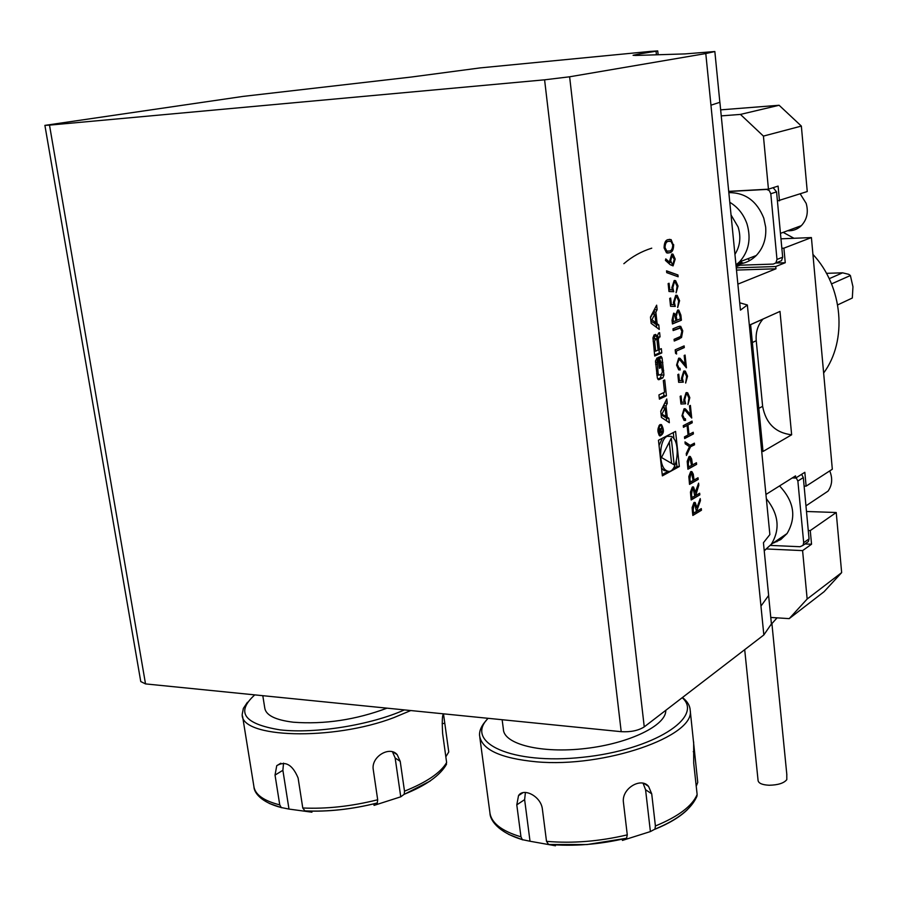 <?xml version="1.0" encoding="UTF-8"?>
<svg xmlns="http://www.w3.org/2000/svg" width="898" height="898" viewBox="0 0 898 898"><rect width="100%" height="100%" fill="white"/><g stroke="black" fill="none" stroke-linecap="round" stroke-linejoin="round"><path stroke-width="1.35" d="M699.823 494.854L691.191 499.939L690.798 496.268L690.472 492.025L692.291 487.042L693.525 486.985L695.321 492.183L698.599 483.158L698.812 485.178L695.681 495.55L699.654 493.215L699.823 494.854L691.157 499.658M696.612 464.378L687.913 469.227L687.206 461.314L689.058 456.554L690.281 456.487L691.662 459.024L692.437 464.951L696.444 462.728L696.612 464.378L687.89 468.969M693.402 433.925L684.646 438.55L684.467 436.877L688.081 434.969L687.071 425.439L683.445 427.313L683.266 425.641L692.044 421.117L692.223 422.778L687.969 424.979L688.979 434.497L693.222 432.264L693.402 433.925L684.613 438.291M680.965 404.033L680.145 396.332L681.066 395.895L681.739 402.27L684.175 402.136L683.771 400.014L686.038 392.718L687.655 392.752L689.821 397.713L687.947 404.616L688.912 398.061L687.262 394.402L686.184 394.413L684.714 399.868L685.601 403.763L680.965 404.033M677.507 364.812L679 368.158L680.044 368.236L680.224 369.931L678.731 369.875L676.587 365.138L678.641 358.212L679.977 358.268L685.095 364.218L684.175 355.473L685.084 355.069L686.431 367.821L679.887 359.93L678.888 359.885L677.025 364.812L678.518 368.158L679.371 368.292M679.674 338.714L674.263 341.049L674.072 339.343L680.628 336.447L681.863 331.34L680.37 328.028L673.141 330.554L672.961 328.836L678.383 326.558L680.718 326.356L682.761 330.857L681.515 337.558L674.241 340.858M670.559 306.274L669.717 298.405L670.649 298.035L671.345 304.557L673.826 304.647L673.41 302.469L675.723 295.285L677.193 295.363L679.584 300.695L677.676 307.509L678.652 300.965L676.879 297.058L675.868 297.014L674.376 302.413L675.285 306.431L670.559 306.274M666.731 272.644L666.529 270.826L677.945 274.968L678.136 276.775L666.731 272.644M673.68 244.66C673.579 249.711 672.22 252.405 669.594 252.753L666.518 252.821L664.093 247.938C664.183 242.786 665.541 240.013 668.202 239.609L671.12 239.609L673.186 244.683C673.096 249.723 671.738 252.428 669.1 252.776L669.594 252.753M667.248 403.382L666.776 398.959L660.726 411.228L661.388 417.39L669.336 422.711L668.864 418.3L667.259 417.211L666.024 405.874L667.248 403.382L664.767 403.022M660.075 424.586C657.246 428.324 657.19 432.129 659.907 435.99C663.936 434.138 664.453 430.344 661.467 424.608L660.075 424.586M664.565 392.235L658.941 394.907L659.401 399.139L666.428 395.771L664.722 379.933L663.308 380.584L664.565 392.235M655.506 360.985L657.358 378.058L658.952 379.674L662.847 377.878L663.936 375.038L662.107 358.055L661.175 356.45L658.223 357.426L659.401 368.292L660.412 367.832L659.693 361.221L660.681 360.985L662.354 371.761L661.669 373.983L659.211 375.106L658.133 373.68L657.067 357.932L655.506 360.985M652.981 337.794L654.709 356.023L661.804 352.925L661.343 348.682L659.39 349.535L658.313 339.567L658.997 337.367L660.064 336.907L659.615 332.653L658.526 333.113L657.426 335.919L657.415 338.984L655.888 334.527L654.092 334.965L652.981 337.794M650.466 317.05L651.151 323.347L659.255 329.42L658.773 324.919L657.134 323.684L655.877 312.1L657.123 309.687L656.64 305.174L650.466 317.05M710.947 105.189L705.794 53.554L714.842 51.523L719.859 102.305L710.947 105.189L763.839 634.953L771.416 623.919L768.609 595.486M675.577 431.399L658.47 440.245L662.365 475.873L679.348 466.522L675.577 431.399M670.2 264.674L665.418 260.398L665.777 258.882L670.009 262.676L669.706 260.712L671.794 254.044L672.984 254.123L675.195 259.073L673.062 265.887L670.2 264.674M668.976 291.502L668.134 283.6L669.077 283.252L669.773 289.796L672.265 289.919L671.85 287.719L674.162 280.569L675.61 280.647L678.035 286.035L676.127 292.838L677.103 286.282L675.307 282.342L674.319 282.298L672.815 287.674L673.725 291.727L668.976 291.502M681.402 320.216L672.434 323.942L672.041 320.216L673.635 313.222L675.779 314.648L677.687 310.057L678.787 310.102L680.864 315.086L681.402 320.216L672.411 323.751M676.609 354.036L675.565 353.341L675.195 349.827L684.119 345.898L684.287 347.582L676.295 351.118L676.609 354.036M678.652 382.335L677.833 374.589L678.753 374.163L679.427 380.584L681.885 380.494L681.47 378.361L683.748 371.087L685.331 371.132L687.542 376.172L685.668 383.064L686.633 376.498L684.95 372.793L683.894 372.782L682.413 378.238L683.311 382.155L678.652 382.335L683.311 382.155M682.907 415.448L684.332 418.681L685.399 418.737L685.578 420.41L684.052 420.387L681.986 415.819L684.018 408.848L685.41 408.871L690.405 414.506L689.496 405.862L690.394 405.413L691.718 418.03L685.297 410.521L684.265 410.487L682.424 415.437L683.849 418.681L684.658 418.805M690.416 447.036L686.442 455.466L686.24 453.557L689.496 446.654L685.208 443.803L685.006 441.883L690.236 445.374L694.379 443.152L694.547 444.802L689.933 447.024L686.353 454.613M698.195 479.409L689.529 484.381L688.822 476.49L690.663 471.708L691.898 471.63L693.267 474.133L694.042 480.048L698.027 477.77L698.195 479.409L689.496 484.101M701.45 510.244L692.841 515.452L692.448 511.793L692.122 507.572L693.93 502.566L695.187 502.498L696.96 507.651L700.227 498.592L700.44 500.613L697.174 509.671L697.319 511.007L701.282 508.616L701.45 510.244L692.807 515.16M719.859 102.305L711.059 105.156M761.055 605.97L768.643 595.441L763.435 542.729L769.867 534.591L747.361 304.983L740.446 310.147L719.904 102.293M739.728 302.783L747.361 304.983M736.27 267.851L775.749 266.526L775.962 268.783L737.875 284.138M775.962 268.783L736.495 270.085M792.238 477.949L795.729 478.039L795.527 475.884L765.938 494.472M763.019 451.469L750.605 324.605L779.992 311.415L791.643 434.789L763.019 451.469M791.643 434.789C775.513 432.881 765.837 423.385 762.626 406.311L756.239 340.712C755.555 332.215 757.811 325.009 763.008 319.093L763.076 319.014M786.783 774.155L786.805 779.632C783.932 783.191 778.061 785.054 769.204 785.245C762.38 784.908 758.675 783.37 758.092 780.609L744.7 649.658M770.215 625.682L771.685 624.155M819.391 496.897L828.001 491.161C832.21 485.212 832.783 478.454 829.741 470.889M796.167 477.77L797.873 481.036L803.688 542.684L803.003 545.355L800.073 546.725L770.405 545.412M776.95 541.696L775.21 541.629M801.622 474.335L803.317 477.59L809.053 538.901L808.368 541.561L806.64 542.785M772.987 543.144L780.8 539.53L787.052 533.547C796.627 517.315 794.124 501.443 779.543 485.93M787.602 230.73C792.878 231.044 797.469 229.36 801.342 225.667C807.033 219.527 808.627 212.085 806.157 203.352L800.23 193.889M736.023 265.348L773.301 264.079L775.85 262.934L776.983 259.443L770.798 193.755L769.283 190.589L766.69 189.422L728.727 191.499M778.645 261.823L781.541 260.678L782.686 257.198L776.568 191.88L773.133 187.671M738.38 262.934L743.858 263.035M728.839 192.621C745.261 192.542 756.913 201.051 763.783 218.158L765.668 227.082C766.499 238.464 763.356 247.949 756.239 255.526C750.795 260.914 744.33 263.821 736.843 264.214M801.353 126.079L763.423 136.092L740.435 114.416L779.116 105.268L801.353 126.079L807.257 191.532L777.421 200.95M780.957 238.823L811.41 237.566L783.898 248.162L781.844 248.241M811.41 237.566L832.323 469.227L806.123 486.155L804.114 486.099M806.483 511.49L836.229 512.511L810.265 530.572L808.267 530.494M775.737 263.047L785.256 262.721L775.749 266.526M763.423 136.092L768.441 189.175L728.716 191.364M768.441 189.175L778.095 186.088L779.475 200.838M773.784 542.594L774.615 542.628M804.99 543.952L811.545 544.233L802.588 550.609L807.156 599.022L841.65 572.61L824.083 591.703L789.207 618.632L807.156 599.022M766.813 548.981L802.588 550.609M795.729 478.039L804.832 472.303L806.123 486.155M747.753 258.77L749.763 260.51M623.852 263.698C632.08 256.603 641.374 251.429 651.746 248.174M740.682 261.464L742.556 263.08M841.65 572.61L836.229 512.511M811.545 544.233L810.265 530.572M785.256 262.721L783.898 248.162M770.776 617.442L789.207 618.632M721.251 115.887L740.435 114.416M779.116 105.268L720.656 109.859M823.634 373.029C847.645 340.724 843.132 286.63 812.937 254.403M793.967 238.284L783.191 232.369M622.303 839.237L622.437 840.416L650.399 831.57L645.572 789.712L643.091 783.224M525.42 792.451L524.623 799.635L530.022 841.246L555.469 845.781L555.357 844.917M650.399 831.57L654.956 829.123L655.405 825.98C678.349 816.529 692.257 806.045 697.14 794.539L696.388 797.525M479.813 737.381L489.769 811.635C490.701 822.512 501.106 830.908 520.963 836.824L522.344 839.652L530.022 841.246M373.849 803.856L374.073 805.383L400.755 796.818L395.154 757.979L392.471 751.794M283.532 763.132L282.881 770.304L288.988 809.076L311.932 812.196L311.763 811.107M445.835 756.767L448.764 751.963L443.489 713.831M400.755 796.818L404.212 794.27L404.504 791.183C426.651 782.259 440.694 772.718 446.632 762.548L445.487 766.05M242.539 716.076L253.764 785.66C254.617 794.303 263.282 800.702 279.749 804.866L281.242 807.538L288.988 809.076M696.231 786.244L697.746 782.416L690.203 710.307C695.456 736.18 604.545 768.071 536.342 761.807C500.354 758.339 481.418 749.504 479.543 735.305C479.33 730.433 481.586 725.472 486.289 720.443M697.14 794.539L693.716 763.289L693.66 741.973M627.275 834.859L626.568 838.249L586.966 844.558L548.599 844.502L546.512 841.347C572.565 843.581 599.494 841.415 627.275 834.859L623.448 802.486C621.304 788.601 641.105 776.837 648.581 786.412L651.712 793.81L655.405 825.98M520.963 836.824L516.788 804.855L518.528 795.617C523.478 787.434 541.056 796.245 542.381 809.109L546.512 841.347M446.632 762.548L442.624 733.554C441.973 721.083 442.254 714.673 443.455 714.314L443.679 715.19M377.688 799.77L377.272 803.003C351.971 809.334 327.871 811.972 304.938 810.939L302.772 807.987C326.502 809.076 351.466 806.337 377.688 799.77L373.276 769.732C370.852 756.722 389.788 745.542 397.185 754.679L400.216 761.347L404.504 791.183M279.749 804.866L275.035 775.086L276.741 765.68C285.418 760.584 292.535 764.692 298.102 777.982L302.772 807.987M682.458 697.51C687.363 701.293 689.933 705.57 690.203 710.307M410.768 710.543L393.93 717.592C332.731 741.108 239.833 738.212 242.236 714.202L243.369 708.365L247.455 702.27M488.119 718.31C463.806 742.624 511.961 764.995 582.667 757.283C653.374 750.055 704.47 717.109 682.211 697.701M254.785 694.872C235.512 712.305 243.964 723.979 280.154 729.883C315.58 733.947 370.852 724.967 404.392 709.903M502.139 719.725L503.385 729.198C503.598 744.24 541.404 753.725 585.474 748.494C629.543 743.465 666.451 725.292 665.777 710.329M262.8 695.681L264.708 707.658C265.584 715.134 275.136 719.983 293.354 722.216C324.504 724.529 355.731 719.837 387.027 708.163M644.248 726.875C638.399 730.59 630.71 732.196 621.203 731.679L544.592 79.821L569.624 76.79L644.248 726.875L763.839 634.953M544.592 79.821L49.502 125.125L145.521 683.906L621.203 731.679M145.521 683.906L140.762 681.56L136.025 654.103M135.98 653.845L44.9 125.383L243.167 96.389L411.306 77.037L480.071 67.911L650.421 51.399L657.729 50.928L639.028 54.015L633.068 55.294L635.694 55.452L685.006 53.914L714.842 51.523M705.794 53.554L569.624 76.79M44.9 125.361L49.502 125.125M829.213 278.683L842.605 272.824L826.452 273.329M837.666 304.905L852.325 298.013L852.954 286.743L850.384 275.529L848.823 274.35L842.605 272.824M850.384 275.529L831.537 283.903M673.242 468.487L676.924 466.466L676.385 461.482M673.96 438.92L673.275 432.589M676.924 466.466L679.348 466.522M662.219 474.548L668.303 471.203M662.443 438.19L659.042 445.509M661.512 468.094L664.082 470.574L667.371 471.001M668.033 435.968L667.102 435.777M667.147 436.327C658.829 439.706 658.335 467.005 666.529 470.631C676.901 477.208 681.885 441.333 671.334 436.372L667.147 436.327M674.162 464.861L671.277 438.145L661.5 457.52L674.162 464.861M671.581 463.357L669.279 442.119M651.914 319.755L654.911 313.974L655.854 322.719L651.914 319.755L650.769 319.778M650.534 317.69L652.442 314.019L654.911 313.974M655.854 322.719L653.396 322.764L650.882 320.878M653.609 313.997L654.597 309.103M654.664 309.743L657.123 309.687M653.418 312.156L655.877 312.1M656.573 327.411L656.315 324.964L654.563 322.741M654.664 323.729L657.134 323.684M656.315 324.964L658.773 324.919M654.855 338.681L653.924 335.066M656.494 338.838L657.336 338.827M655.147 334.527L655.888 334.527M657.437 337.019L657.448 335.425M657.605 336.941L660.064 336.907M658.01 349.546L659.39 349.535M654.608 355.013L659.345 352.948L658.975 349.535M659.345 352.948L661.804 352.925M655.686 351.14L658.066 350.108L656.988 340.129L655.91 338.669L654.597 341.15L655.686 351.14L654.182 351.152M653.789 338.703L655.91 338.669M655.529 362.287L657.538 362.264M658.627 361.232L659.693 361.221M659.345 367.843L660.412 367.832M660.187 360.974L659.222 356.989M657.763 379.091L660.389 377.89L661.478 374.073M659.289 398.005L663.981 395.76L663.644 392.673M663.981 395.76L666.428 395.771M660.187 425.674C657.897 428.705 657.852 431.781 660.052 434.913C663.319 433.408 663.734 430.333 661.321 425.697L660.187 425.674M659.39 435.597L659.94 434.913M660.052 425.686L659.525 424.979M659.547 428.346L659.121 433.453L662.5 431.725L662.421 431.006L660.928 431.758L660.827 430.838L661.949 426.651L660.659 429.502L659.547 428.346M661.04 431.714L662.5 431.725M659.435 432.522L659.929 429.222L660.535 431.96L659.02 432.522M663.79 407.793L663.577 405.862L664.801 403.37M663.577 405.862L666.024 405.874M666.709 420.949L666.417 418.277L664.722 416.358M664.812 417.2L667.259 417.211M666.417 418.277L668.864 418.3M662.14 413.776L665.081 407.804L666.002 416.369L660.995 413.765M660.76 411.576L662.623 407.793L665.081 407.804M666.002 416.369L663.555 416.346L661.096 414.708M669.1 252.776L667.652 253.113M669.437 239.328L670.638 239.631L673.186 244.683M669.324 241.135L667.888 241.371C665.833 241.618 664.711 243.684 664.542 247.579L666.35 251.137L667.663 251.339M665.036 247.556L666.844 251.126L669.403 251.025C671.468 250.856 672.58 248.813 672.737 244.918L670.997 241.416L668.381 241.349C666.327 241.596 665.205 243.661 665.036 247.556L664.542 247.579M665.687 259.264L670.009 262.676M672.007 253.977L675.195 259.073M674.701 259.095L673.062 265.887M671.536 255.773L670.189 260.757L672.366 264.18M672.03 255.75L670.683 260.746L672.153 264.091L672.916 264.147L674.263 259.309L672.03 255.75M666.552 271.028L677.945 274.968M677.462 274.99L677.631 276.595M668.606 283.431L669.773 289.796M669.279 289.807L672.265 289.919M674.51 280.468L678.035 286.035M677.552 286.047L676.082 292.467M673.826 282.309L672.815 287.674M672.321 287.697L673.219 291.704M670.177 298.226L671.345 304.557M670.851 304.568L673.826 304.647M676.093 295.184L679.584 300.695M679.101 300.707L677.631 307.138M675.386 297.025L674.376 302.413M673.882 302.424L674.791 306.42M673.848 313.155L675.779 314.648M677.923 309.978L680.864 315.086M680.381 315.097L680.92 320.227M676.104 315.535L676.497 320.283L680.314 318.891L680.055 316.466L678.495 311.797L677.384 311.774L676.104 315.535L676.991 320.272M673.343 314.94L672.692 321.854L676.071 320.653L674.477 314.974L673.343 314.94L673.186 321.843M677.384 311.774L676.598 315.535M673.118 330.363L679.73 327.893M679.663 326.199L682.761 330.857M682.278 330.857L681.515 337.558M681.032 337.569L679.191 338.714M683.647 346.1L684.287 347.582M683.805 347.593L676.295 351.118M675.812 351.129L676.082 353.689M679.562 368.303L680.224 369.931M679 358.1L685.095 364.218M684.624 355.271L685.87 367.114M678.405 359.885L677.025 364.812M678.282 374.387L679.427 380.584M684.254 370.93L687.542 376.172M687.06 376.172L685.623 382.649M683.412 372.793L682.413 378.238M681.93 378.238L682.828 382.155M680.594 396.119L681.739 402.27M686.577 392.538L689.821 397.713M689.338 397.713L687.902 404.19M685.69 394.413L684.714 399.868M684.231 399.868L685.601 403.763M685.118 403.763L680.965 404.01M684.927 418.827L685.578 420.41M684.456 408.691L690.405 414.506M689.933 405.638L691.168 417.346M683.782 410.487L682.424 415.437M683.423 427.066L687.071 425.439M691.595 421.353L692.223 422.778M691.741 422.767L687.969 424.979M687.486 424.967L688.979 434.497M692.773 432.51L692.919 433.914M685.039 442.22L690.236 445.374M693.918 443.399L694.547 444.802M694.064 444.802L689.933 447.024M689.529 456.375L691.662 459.024M691.179 459.013L692.437 464.951M695.984 462.975L696.13 464.367M689.383 458.148L688.755 458.204L687.789 463.682L688.149 467.061L691.55 465.456L689.956 458.204L689.237 458.204L688.272 463.694L688.631 467.072M691.157 471.517L693.267 474.133M692.785 474.122L694.042 480.048M697.578 478.028L697.724 479.397M691 473.291L690.36 473.347L689.406 478.825L689.765 482.192L693.155 480.553L691.572 473.347L690.843 473.358L689.889 478.836L690.248 482.215M692.751 486.862L695.321 492.183M698.229 484.179L698.812 485.178M698.33 485.167L695.546 494.214M695.063 494.203L695.681 495.55M699.205 493.485L699.351 494.843M692.627 488.624L691.976 488.68L691.056 494.315L691.426 497.75L694.794 496.066L693.189 488.68L692.459 488.692L691.539 494.327L691.898 497.773M694.423 502.364L696.96 507.651M699.856 499.614L700.44 500.613M699.957 500.59L697.174 509.671M696.702 509.66L697.319 511.007M700.833 508.885L700.979 510.232M694.277 504.126L693.626 504.193L692.706 509.828L693.076 513.252L696.433 511.534L694.839 504.182L694.109 504.205L693.189 509.839L693.548 513.274M752.356 342.52L756.239 340.712M758.799 408.366L762.626 406.311M809.053 538.901L803.688 542.684M803.317 477.59L797.873 481.036M766.353 498.682C778.746 514.24 780.384 529.45 771.281 544.3L764.243 550.844M770.798 193.755L776.568 191.88M776.983 259.443L782.686 257.198M729.793 202.297C737.943 207.202 743.69 214.42 747.024 223.972C751.3 238.857 748.786 251.507 739.469 261.935L735.99 264.977M734.934 254.325C740.109 246.164 741.176 237.061 738.122 227.014L731.039 214.948M740.008 265.224L736.158 266.706M687.587 809.468C680.235 816.787 669.257 823.421 654.653 829.37M522.759 839.877L508.638 834.377M430.265 780.991L404.055 794.416M281.714 807.751L269.344 803.463M693.256 751.682L694.379 751.592M645.572 789.712L651.712 793.81M524.623 799.635L516.788 804.855M442.13 723.62L444.813 723.328M395.154 757.979L400.216 761.347M282.881 770.304L275.035 775.086M656.427 54.812L656.056 51.276M639.163 55.35L639.028 54.015M654.373 336.2L656.842 336.166M657.448 337.39L658.997 337.367M656.887 339.59L658.313 339.567M652.992 338.961L655.282 338.928M653.115 341.173L654.597 341.15M655.63 364.296L657.111 364.296M656.64 373.691L658.133 373.68M656.82 375.117L658.829 375.106M658.604 360.985L660.266 360.974M659.648 358.078L662.107 358.055M661.343 362.422L662.825 362.41M662.208 370.492L663.701 370.481M661.489 375.05L663.936 375.038M660.389 377.89L662.847 377.878M658.346 379.674L658.952 379.674M750.605 324.661L763.008 319.093M786.85 774.817L771.943 623.93M770.742 624.918L777.062 617.846M828.001 491.161L805.955 505.855M808.368 541.561L803.003 545.355M787.052 533.547L771.281 544.3L764.22 550.699M801.342 225.667L780.452 233.368M775.85 262.934L781.541 260.678M756.239 255.526L739.469 261.935L735.978 264.865M697.095 795.819C691.819 808.615 677.777 819.717 654.956 829.123M644.248 783.55L648.581 786.412M626.748 838.115C599.785 844.513 573.598 846.59 548.173 844.367M522.973 792.687L518.528 795.617M522.344 839.652C497.11 832.008 490.106 819.447 489.971 813.375M446.531 764.22C440.177 775.468 426.079 785.481 404.212 794.27M393.133 752.019L397.185 754.679M377.351 802.947C351.982 809.322 327.725 811.96 304.602 810.849M280.793 763.233L276.741 765.68M281.242 807.538C260.678 802.24 254.291 792.485 253.977 787.254M658.133 54.756L657.729 50.928M664.082 470.574L666.529 470.631M656.629 338.995L657.415 338.984M656.82 375.095L658.795 375.095M660.434 356.45L661.175 356.45M658.863 434.89L660.052 434.913M658.986 425.674L660.176 425.686M660.041 424.597L661.467 424.608M658.896 429.21L659.648 429.222"/></g></svg>
